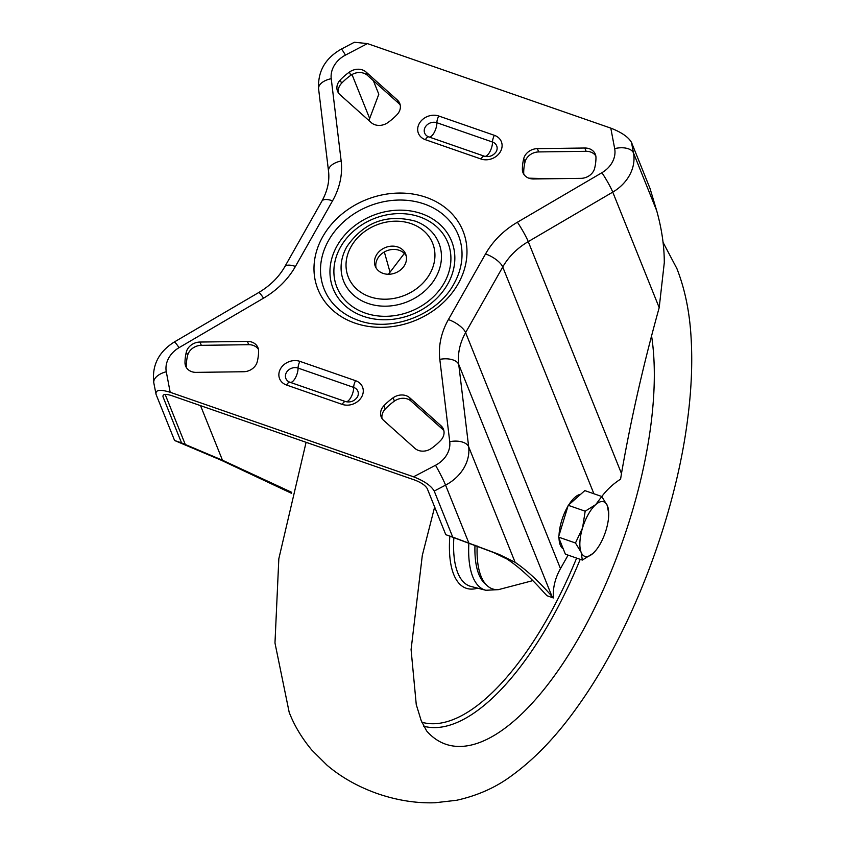 <?xml version="1.0" encoding="UTF-8"?>
<svg xmlns="http://www.w3.org/2000/svg" width="845" height="845" viewBox="0 0 845 845"><rect width="100%" height="100%" fill="white"/><g stroke="black" fill="none" stroke-linecap="round" stroke-linejoin="round"><path stroke-width="1.27" d="M376.3 255.264A16.372 13.657 -21.9 0 0 375.286 266.302A16.372 13.657 -21.9 0 0 389.196 274.245A16.372 13.657 -21.9 0 0 404.67 265.119A16.372 13.657 -21.9 0 0 405.674 254.081A16.372 13.657 -21.9 0 0 391.763 246.148A16.372 13.657 -21.9 0 0 376.3 255.264M376.078 267.897A16.372 13.657 158.1 0 1 377.62 258.559A16.372 13.657 158.1 0 1 392.048 249.507A16.372 13.657 158.1 0 1 406.202 255.781M397.33 100.006A12.844 10.71 158.1 0 1 399.748 103.428A12.844 10.71 158.1 0 1 398.956 112.079A12.844 10.71 158.1 0 1 397.044 114.645A57.312 47.785 158.1 0 1 387.866 122.588A12.844 10.71 158.1 0 1 371.208 122.588L339.965 94.64A12.844 10.71 158.1 0 1 337.546 91.218A12.844 10.71 158.1 0 1 340.25 79.99A57.312 47.785 158.1 0 1 349.429 72.057A12.844 10.71 158.1 0 1 366.086 72.047L397.33 100.006L398.65 103.291L367.406 75.342A12.844 10.71 -21.9 0 0 350.759 75.342A57.312 47.785 -21.9 0 0 341.57 83.285A12.844 10.71 -21.9 0 0 338.37 92.792M400.245 105.139A12.844 10.71 -21.9 0 0 398.65 103.291M256.109 364.575A12.844 10.71 -21.9 0 0 257.25 361.745A57.312 47.785 -21.9 0 0 258.591 351.076A12.844 10.71 -21.9 0 0 257.936 347.654A12.844 10.71 -21.9 0 0 247.416 341.412L199.99 342.045A12.844 10.71 -21.9 0 0 186.333 352.038A57.312 47.785 -21.9 0 0 184.992 362.706A12.844 10.71 -21.9 0 0 185.646 366.128A12.844 10.71 -21.9 0 0 196.167 372.37L243.592 371.737A12.844 10.71 -21.9 0 0 256.109 364.575M440.995 425.753A12.844 10.71 158.1 0 1 443.414 429.175A12.844 10.71 158.1 0 1 442.622 437.826A12.844 10.71 158.1 0 1 440.71 440.393A57.312 47.785 158.1 0 1 431.531 448.336A12.844 10.71 158.1 0 1 414.884 448.336L383.63 420.377A12.844 10.71 158.1 0 1 381.211 416.955A12.844 10.71 158.1 0 1 383.915 405.737A57.312 47.785 158.1 0 1 393.094 397.794A12.844 10.71 158.1 0 1 409.751 397.794L440.995 425.753L442.315 429.038L411.071 401.09A12.844 10.71 -21.9 0 0 394.425 401.09A57.312 47.785 -21.9 0 0 385.246 409.022A12.844 10.71 -21.9 0 0 382.035 418.539M443.91 430.887A12.844 10.71 -21.9 0 0 442.315 429.038M593.486 171.176A12.844 10.71 -21.9 0 0 594.626 168.345A57.312 47.785 -21.9 0 0 595.968 157.688A12.844 10.71 -21.9 0 0 595.324 154.255A12.844 10.71 -21.9 0 0 584.793 148.012L537.367 148.646A12.844 10.71 -21.9 0 0 523.72 158.649A57.312 47.785 -21.9 0 0 522.379 169.306A12.844 10.71 -21.9 0 0 523.023 172.739A12.844 10.71 -21.9 0 0 533.554 178.971L580.969 178.348A12.844 10.71 -21.9 0 0 593.486 171.176M593.908 493.765L502.743 266.999L465.616 332.624L560.478 568.611A64.209 53.541 -21.9 0 0 553.369 597.954L546.99 595.736L543.441 591.965C530.766 577.674 518.64 566.71 507.063 559.073L493.607 552.524L447.153 535.16M553.369 597.954L551.975 596.401C539.131 581.645 526.847 570.29 515.123 562.316L499.173 554.457L452.73 537.103L434.224 491.061C431.119 485.717 424.222 480.963 413.532 476.802L435.524 465.278A25.688 21.421 -21.9 0 0 446.984 454.42A25.688 21.421 -21.9 0 0 449.741 441.681L439.812 359.378A80.264 66.924 158.1 0 1 448.399 319.579L485.537 253.944A80.264 66.924 158.1 0 1 517.415 222.224L601.915 172.718A25.688 21.421 -21.9 0 0 612.107 162.567A25.688 21.421 -21.9 0 0 614.674 148.625L610.798 128.123L367.427 43.591L345.436 55.115A25.688 21.421 -21.9 0 0 331.229 78.701L341.158 161.004A80.264 66.924 158.1 0 1 332.56 200.814L295.433 266.439A80.264 66.924 158.1 0 1 263.555 298.158L179.055 347.665A25.688 21.421 -21.9 0 0 166.285 371.758L170.162 392.27L413.532 476.802M659.195 307.654L612.752 192.121L528.252 241.617L621.476 473.549C630.898 419.447 643.478 364.153 659.195 307.654L664.297 262.605C664.265 245.979 661.719 228.657 656.671 210.616L650.006 188.424L631.49 142.382L633.486 152.966A41.743 34.803 158.1 0 1 629.324 175.623A41.743 34.803 158.1 0 1 612.752 192.121A16.055 1.553 -120.4 0 0 601.915 172.718M523.847 174.313A12.844 10.71 158.1 0 1 523.699 172.591A57.312 47.785 158.1 0 1 525.041 161.934A12.844 10.71 158.1 0 1 538.698 151.931L586.113 151.308A12.844 10.71 158.1 0 1 595.82 155.966M170.162 392.27C159.885 389.144 155.195 389.872 156.082 394.446L174.588 440.498L181.548 442.907L163.032 396.865C162.504 394.119 165.314 393.685 171.482 395.555L414.853 480.087C421.275 482.579 425.405 485.431 427.264 488.642L445.78 534.684L453.416 537.346M186.47 367.712A12.844 10.71 158.1 0 1 186.312 365.991A57.312 47.785 158.1 0 1 187.653 355.333A12.844 10.71 158.1 0 1 201.311 345.33L248.736 344.697A12.844 10.71 158.1 0 1 258.433 349.355M560.478 568.611L568.104 555.133M368.906 120.529L378.813 94.239L373.363 80.666M331.229 78.701A16.055 8.651 -6.9 0 0 318.597 88.841C317.667 71.466 325.23 58.22 341.296 49.116L354.393 42.25L367.427 43.591M610.798 128.123C621.497 132.285 628.395 137.038 631.49 142.382M621.476 473.549L620.589 479.147A64.209 53.541 -21.9 0 0 601.798 496.543M384.338 251.958L390.01 272.101M174.588 440.498L221.274 460.25L291.44 493.279M166.285 371.758A16.055 8.746 -10.7 0 0 153.822 382.965L156.082 394.446M181.654 442.949L222.478 460.229L291.683 492.318M580.283 635.271A252.042 100.502 109.2 0 0 651.569 335.898A252.042 100.502 109.2 0 1 580.283 635.271A252.042 100.502 109.2 0 1 426.63 730.936A252.042 100.502 109.2 0 0 580.283 635.271M532.804 580.631L498.423 589.652A89.897 35.849 -70.8 0 1 477.161 545.986M563.203 548.785A28.899 11.524 -70.8 0 1 560.277 545.067A28.899 11.524 -70.8 0 1 559.02 538.381M559.02 535.424A28.899 11.524 -70.8 0 1 567.956 506.187M568.812 504.792A28.899 11.524 -70.8 0 1 580.642 494.304M582.332 560.077L565.379 554.183L558.513 537.103L568.231 505.31L584.814 490.607L601.767 496.501L595.714 504.623L585.184 511.193L582.564 527.871A28.899 11.524 -70.8 0 1 595.714 504.623A28.899 11.524 109.2 0 1 607.439 505.817A28.899 11.524 -70.8 0 1 608.727 513.95A28.899 11.524 -70.8 0 1 606.013 530.259A28.899 11.524 -70.8 0 1 596.253 549.873A28.899 11.524 -70.8 0 1 592.863 553.507A28.899 11.524 -70.8 0 1 581.138 552.313A28.899 11.524 -70.8 0 1 582.564 527.871L575.466 542.986L581.138 552.313L582.332 560.077L592.863 553.507L596.052 550.116M608.727 513.95L607.439 505.817L601.767 496.501M558.513 537.103L575.466 542.986M568.231 505.31L585.184 511.193M500.451 151.604A14.714 12.263 158.1 0 1 481.006 159.008L425.384 139.689A14.714 12.263 158.1 0 1 419.331 123.423A14.714 12.263 158.1 0 1 438.777 116.018L494.399 135.337A14.714 12.263 158.1 0 1 500.451 151.604M484.481 156.251A6.422 2.556 109.2 0 0 484.438 156.23A6.422 2.556 109.2 0 0 481.006 159.008M342.193 404.375L286.561 385.045A14.714 12.263 158.1 0 1 280.508 368.79A14.714 12.263 158.1 0 1 299.954 361.375L355.587 380.704A14.714 12.263 158.1 0 1 361.628 396.96A14.714 12.263 158.1 0 1 342.193 404.375A6.422 2.556 -70.8 0 1 345.616 401.597A6.422 2.556 -70.8 0 1 345.658 401.607M337.113 245.758A63.819 53.214 -21.9 0 0 363.35 316.305A63.819 53.214 -21.9 0 0 447.681 284.163A63.819 53.214 -21.9 0 0 421.444 213.627A63.819 53.214 -21.9 0 0 337.113 245.758M455.941 280.033L453.945 283.846C437.235 315.544 389.672 333.152 356.97 319.822A72.321 60.301 158.1 0 1 328.62 240.381A72.321 60.301 158.1 0 1 422.099 203.286A72.321 60.301 158.1 0 1 455.941 280.033A72.321 60.301 158.1 0 1 453.976 283.793M444.195 282.959A59.794 49.855 158.1 0 1 365.188 313.062A59.794 49.855 158.1 0 1 340.598 246.972A59.794 49.855 158.1 0 1 419.616 216.859A59.794 49.855 158.1 0 1 444.195 282.959M346.83 246.708A51.291 42.768 -21.9 0 0 345.394 249.455A51.291 42.768 -21.9 0 0 369.392 303.883A51.291 42.768 -21.9 0 0 435.703 277.572A51.291 42.768 -21.9 0 0 415.592 221.232C386.894 213.584 363.984 222.055 346.862 246.645L345.394 249.455M322.758 236.674A78.184 65.192 158.1 0 1 426.06 197.308A78.184 65.192 158.1 0 1 458.212 283.719A78.184 65.192 158.1 0 1 354.9 323.086A78.184 65.192 158.1 0 1 322.758 236.674M429.841 273.864A45.429 37.877 -21.9 0 0 411.156 223.65A45.429 37.877 -21.9 0 0 351.129 246.518A45.429 37.877 -21.9 0 0 369.804 296.743A45.429 37.877 -21.9 0 0 429.841 273.864M551.975 596.401L458.74 364.47L468.669 446.773A41.743 34.803 158.1 0 1 464.201 467.475A41.743 34.803 158.1 0 1 445.568 485.114A16.055 1.067 -117.6 0 0 435.524 465.278M468.743 542.754L445.568 485.114L434.224 491.061M656.671 210.616L633.486 152.966A16.055 8.746 169.3 0 0 614.674 148.625M517.415 222.224A16.055 1.553 -120.4 0 1 528.252 241.617A64.209 53.541 -21.9 0 0 502.743 266.999A16.055 6.126 -150.5 0 0 485.537 253.944M369.645 118.427L352.006 74.54M515.123 562.316L468.669 446.773A16.055 8.651 173.1 0 0 449.741 441.681M448.399 319.579A16.055 6.126 -150.5 0 1 465.616 332.624A64.209 53.541 -21.9 0 0 458.74 364.47A16.055 8.651 173.1 0 0 439.812 359.378M153.822 382.965C151.751 365.589 158.564 351.942 174.239 342.035A16.055 1.553 59.6 0 1 179.055 347.665M174.239 342.035L258.739 292.528A16.055 1.553 59.6 0 1 263.555 298.158M258.739 292.528C270.178 285.705 278.85 277.118 284.765 266.756A16.055 6.126 29.5 0 1 295.433 266.439M284.765 266.756L321.892 201.131A16.055 6.126 29.5 0 1 332.56 200.814M321.892 201.131C327.501 190.928 329.708 180.936 328.525 171.144A16.055 8.651 -6.9 0 1 341.158 161.004M341.296 49.116A16.055 1.067 62.4 0 1 345.436 55.115M222.478 460.229L200.54 405.642M185.235 444.375L165.145 394.383M496.216 151.667A8.83 7.362 -21.9 0 0 496.469 151.171A8.83 7.362 -21.9 0 0 492.519 142.044L436.886 122.726A9.633 3.845 -70.8 0 1 434.066 132.781A9.633 3.845 -70.8 0 1 429.007 136.975M438.777 116.018A6.422 2.556 109.2 0 0 436.886 122.726A8.83 7.362 -21.9 0 0 425.31 127.014A8.83 7.362 -21.9 0 0 428.521 136.805A8.83 7.362 -21.9 0 0 428.774 136.901A6.422 2.556 109.2 0 0 425.384 139.689M494.399 135.337A6.422 2.556 109.2 0 0 492.519 142.044A9.633 3.845 -70.8 0 1 489.688 152.1A9.633 3.845 109.2 0 1 484.692 156.314M428.521 136.805L428.806 136.911A6.422 2.556 109.2 0 1 428.859 136.922L484.396 156.219M357.403 397.034A8.83 7.362 -21.9 0 0 357.646 396.537A8.83 7.362 -21.9 0 0 353.696 387.411A9.633 3.845 109.2 0 1 350.865 397.467A9.633 3.845 -70.8 0 1 345.869 401.681M286.561 385.045A6.422 2.556 -70.8 0 1 289.993 382.278A6.422 2.556 -70.8 0 1 290.036 382.289L345.573 401.586M290.184 382.341A9.633 3.845 109.2 0 0 295.243 378.148A9.633 3.845 -70.8 0 0 298.074 368.082A8.83 7.362 -21.9 0 0 286.497 372.381A8.83 7.362 -21.9 0 0 289.698 382.162A8.83 7.362 -21.9 0 0 289.962 382.267M355.587 380.704A6.422 2.556 -70.8 0 0 353.696 387.411L298.074 368.082A6.422 2.556 -70.8 0 1 299.954 361.375M523.699 172.591L522.379 169.306M525.041 161.934L523.72 158.649M538.698 151.931L537.367 148.646M586.113 151.308L584.793 148.012M385.246 409.022L383.915 405.737M394.425 401.09L393.094 397.794M411.071 401.09L409.751 397.794M187.653 355.333L186.333 352.038M201.311 345.33L199.99 342.045M248.736 344.697L247.416 341.412M186.312 365.991L184.992 362.706M341.57 83.285L340.25 79.99M350.759 75.342L349.429 72.057M367.406 75.342L366.086 72.047M423.736 726.225A242.293 96.615 109.2 0 0 550.591 620.663A242.293 96.615 109.2 0 0 580.209 559.337M601.957 496.744A242.293 96.615 109.2 0 0 602.147 496.078M474.974 545.173A88.64 35.353 109.2 0 0 486.033 584.518M498.223 589.662L485.854 590.275A93.446 37.264 -70.8 0 1 468.88 542.912M421.877 722.253A239.114 95.348 109.2 0 0 547.571 618.213A239.114 95.348 109.2 0 0 576.628 558.091M453.871 537.515A94.714 37.771 109.2 0 0 471.024 586.462L485.854 590.275M449.846 536.1A97.914 39.039 109.2 0 0 477.657 588.162M496.469 151.171L496.184 151.73C493.195 155.818 489.276 157.318 484.438 156.23L428.806 136.911M357.646 396.537L357.361 397.087C354.372 401.185 350.464 402.685 345.616 401.597L289.698 382.162M318.597 88.841L328.525 171.144M426.619 730.914L421.18 720.584L416.258 704.593L411.082 649.615L422.31 555.408L434.647 507M306.091 442.305L278.829 558.735L274.974 642.982L289.17 712.25C294.166 725.295 301.697 737.875 311.731 749.99L327.047 765.221C341.327 777.337 358.206 786.832 377.694 793.719C397.245 800.384 416.384 803.394 435.101 802.75L456.585 800.278C477.763 795.578 496.226 787.297 512.007 775.435C535.878 758.092 558.482 734.104 579.818 703.452C632.578 628.923 675.292 516.126 687.566 419.669C691.347 390.876 692.551 364.079 691.178 339.278C689.847 313.041 685.084 289.486 676.898 268.594L662.998 242.24M388.457 274.255L404.354 253.426M528.833 178.179L550.676 178.749"/></g></svg>
